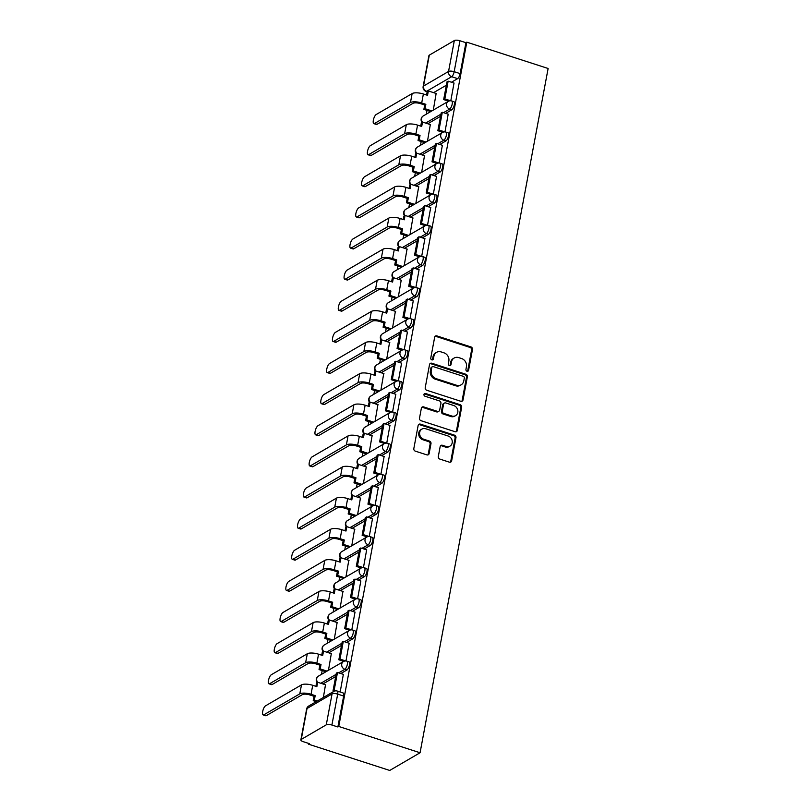 <?xml version="1.0" encoding="UTF-8"?>
<svg xmlns="http://www.w3.org/2000/svg" width="811" height="811" viewBox="0 0 811 811"><rect width="100%" height="100%" fill="white"/><g stroke="black" fill="none" stroke-linecap="round" stroke-linejoin="round"><path stroke-width="1.22" d="M467.004 371.245A1.48 1.298 59.8 0 0 468.586 370.303L472.478 349.49A2.109 1.855 59.8 0 0 470.948 346.926L436.906 335.916A2.109 1.855 59.8 0 0 434.655 337.254L430.763 358.067A1.48 1.298 59.8 0 0 432.831 359.77A1.48 1.298 59.8 0 0 433.409 358.918L433.905 356.232A6.762 5.951 59.8 0 1 436.561 352.349A6.762 5.951 59.8 0 1 441.133 351.923L443.972 352.836A6.762 5.951 59.8 0 1 448.848 361.057L448.351 363.754A1.48 1.298 59.8 0 0 450.419 365.457A1.48 1.298 59.8 0 0 450.997 364.615L451.494 361.919A6.762 5.951 59.8 0 1 454.15 358.036A6.762 5.951 59.8 0 1 458.722 357.61L461.56 358.523A6.762 5.951 59.8 0 1 466.437 366.754L465.94 369.441A1.48 1.298 59.8 0 0 467.004 371.245M467.501 371.306A1.48 1.298 59.8 0 0 467.704 370.82L471.596 350.007A2.109 1.855 59.8 0 0 470.066 347.443L436.024 336.423A2.109 1.855 59.8 0 0 435.081 336.372M432.324 359.922A1.48 1.298 59.8 0 0 432.527 359.435L433.023 356.749L433.905 356.232M449.912 365.619A1.48 1.298 59.8 0 0 450.115 365.122L450.612 362.436L451.494 361.919M438.315 456.502A2.109 1.855 59.8 0 0 439.836 459.077L449.385 462.169A2.109 1.855 59.8 0 0 451.646 460.82L455.964 437.707A2.109 1.855 59.8 0 0 454.444 435.142L420.402 424.133A2.109 1.855 59.8 0 0 418.141 425.471L413.823 448.584A2.109 1.855 59.8 0 0 415.344 451.149L426.88 454.88A2.109 1.855 59.8 0 0 429.141 453.542L430.986 443.647A2.109 1.855 59.8 0 0 429.465 441.083L423.737 439.227A5.657 4.967 59.8 0 1 419.672 434.463A5.657 4.967 59.8 0 1 421.872 429.11A5.657 4.967 59.8 0 1 425.704 428.755L448.118 436.004A5.657 4.967 59.8 0 1 452.183 440.768A5.657 4.967 59.8 0 1 449.983 446.121A5.657 4.967 59.8 0 1 446.151 446.476L442.421 445.269A2.109 1.855 59.8 0 0 440.16 446.618L438.315 456.502M420.068 752.76L338.755 726.463L466.812 42.182L548.124 68.489L420.068 752.76L389.726 770.45L308.413 744.143L308.555 743.393M460.78 401.263A2.109 1.855 59.8 0 0 463.04 399.914L467.369 376.811A2.109 1.855 59.8 0 0 465.838 374.246L431.797 363.227A2.109 1.855 59.8 0 0 429.536 364.575L425.217 387.678A2.109 1.855 59.8 0 0 426.738 390.253L460.78 401.263M461.662 407.264L457.343 430.367A2.109 1.855 59.8 0 1 455.083 431.716L421.041 420.706A2.109 1.855 59.8 0 1 419.52 418.131L421.365 408.247A2.109 1.855 59.8 0 1 423.626 406.899L437.433 411.359A2.109 1.855 59.8 0 0 439.694 410.021L440.92 403.452A2.109 1.855 59.8 0 0 439.39 400.887L425.015 396.234A1.48 1.298 59.8 0 1 425.532 393.497L460.141 404.689A2.109 1.855 59.8 0 1 461.662 407.264L460.78 407.781L456.461 430.884L457.343 430.367M427.022 110.387L426.312 114.158M421.193 141.509L420.493 145.281M415.374 172.631L414.664 176.403M409.545 203.754L408.845 207.525M403.726 234.876L403.016 238.647M397.897 265.998L397.197 269.769M392.078 297.12L391.368 300.891M386.249 328.242L385.539 332.013M380.43 359.364L379.72 363.135M374.601 390.486L373.891 394.258M368.782 421.608L368.072 425.38M362.953 452.731L362.243 456.502M357.124 483.853L356.424 487.624M351.305 514.975L350.595 518.746M345.476 546.097L344.776 549.868M339.657 577.219L338.947 580.99M333.828 608.341L333.128 612.112M328.009 639.463L327.299 643.235M322.18 670.585L321.48 674.357M338.755 726.463L337.873 726.97L331.902 725.044A4.308 1.44 -169.4 0 0 326.275 724.831L301.246 739.419A4.308 1.44 -169.4 0 0 300.861 739.875A4.308 1.44 -169.4 0 0 303.324 741.7L309.305 743.626L308.413 744.143M466.812 42.182L465.93 42.699L460.141 73.619A4.308 1.46 107.9 0 1 457.627 78.637L451.474 82.235M446.364 85.206L433.601 92.647M454.332 40.55L429.303 55.148L423.514 86.067L448.544 71.469L454.332 40.55A4.308 1.44 10.6 0 1 459.959 40.763L454.17 71.692A4.308 1.46 107.9 0 1 451.656 76.71L426.627 91.298A4.308 1.46 107.9 0 1 426.039 91.41L427.174 91.775M465.93 42.699L459.959 40.763M427.346 91.531L426.627 91.298A4.308 3.791 59.8 0 1 423.514 86.067A4.308 1.44 -169.4 0 0 423.139 86.524L428.928 55.594A4.308 1.44 10.6 0 1 429.303 55.148M444.975 131.919L448.199 114.179M427.478 141.215L430.327 124.59M439.156 163.041L442.37 145.301M421.649 172.327L424.498 155.712M433.327 194.164L436.541 176.423M415.83 203.449L418.679 186.834M427.509 225.286L430.722 207.545M410.001 234.572L412.85 217.956M421.679 256.408L424.893 238.667M404.182 265.694L407.031 249.078M415.861 287.53L419.074 269.789M398.353 296.816L401.202 280.2M410.031 318.652L413.245 300.911M392.534 327.938L395.383 311.323M404.213 349.774L407.426 332.034M386.705 359.06L389.554 342.445M398.383 380.896L401.597 363.146M380.886 390.182L383.735 373.567M392.565 412.018L395.778 394.268M375.057 421.304L377.906 404.689M386.735 443.141L389.949 425.39M369.238 452.426L372.087 435.811M380.906 474.253L384.13 456.512M363.409 483.549L366.258 466.933M375.087 505.375L378.301 487.634M357.59 514.671L360.439 498.055M369.258 536.497L372.482 518.756M351.761 545.793L354.61 529.178M363.44 567.619L366.653 549.878M345.942 576.915L348.791 560.3M357.61 598.741L360.834 581M340.113 608.037L342.962 591.422M351.792 629.863L355.005 612.123M334.294 639.159L337.143 622.544M345.962 660.985L349.186 643.245M328.465 670.281L331.314 653.666M340.164 691.996L343.357 674.367M323.376 697.48L325.485 684.788M346.966 669.957L344.847 669.268A4.308 1.46 107.9 0 0 347.199 664.979A4.308 1.46 107.9 0 0 346.915 661.178L349.034 661.867A4.308 1.46 -72.1 0 1 349.318 665.669A4.308 1.46 -72.1 0 1 346.966 669.957L340.813 673.546M335.703 676.516L322.94 683.957M352.795 638.835L350.676 638.145A4.308 1.46 107.9 0 0 353.028 633.857A4.308 1.46 107.9 0 0 352.744 630.056L354.863 630.745A4.308 1.46 -72.1 0 1 355.147 634.547A4.308 1.46 -72.1 0 1 352.795 638.835L346.632 642.424M341.522 645.404L328.769 652.835M358.614 607.713L356.495 607.023A4.308 1.46 107.9 0 0 358.847 602.735A4.308 1.46 107.9 0 0 358.563 598.934L360.692 599.623A4.308 1.46 -72.1 0 1 360.966 603.425A4.308 1.46 -72.1 0 1 358.614 607.713L352.461 611.301M347.351 614.282L334.588 621.713M364.443 576.591L362.324 575.901A4.308 1.46 107.9 0 0 364.676 571.613A4.308 1.46 107.9 0 0 364.392 567.812L366.511 568.501A4.308 1.46 -72.1 0 1 366.795 572.302A4.308 1.46 -72.1 0 1 364.443 576.591L358.28 580.179M353.17 583.16L340.417 590.59M370.262 545.468L368.143 544.779A4.308 1.46 107.9 0 0 370.495 540.491A4.308 1.46 107.9 0 0 370.221 536.689L372.34 537.379A4.308 1.46 -72.1 0 1 372.614 541.18A4.308 1.46 -72.1 0 1 370.262 545.468L364.109 549.057M358.999 552.038L346.236 559.468M376.091 514.346L373.972 513.657A4.308 1.46 107.9 0 0 376.324 509.369A4.308 1.46 107.9 0 0 376.04 505.567L378.159 506.257A4.308 1.46 -72.1 0 1 378.443 510.058A4.308 1.46 -72.1 0 1 376.091 514.346L369.928 517.935M364.818 520.915L352.065 528.346M381.91 483.224L379.791 482.535A4.308 1.46 107.9 0 0 382.143 478.247A4.308 1.46 107.9 0 0 381.869 474.445L383.988 475.134A4.308 1.46 -72.1 0 1 384.262 478.936A4.308 1.46 -72.1 0 1 381.91 483.224L375.757 486.813M370.647 489.793L357.884 497.234M387.739 452.102L385.62 451.413A4.308 1.46 107.9 0 0 387.972 447.125A4.308 1.46 107.9 0 0 387.688 443.333L389.807 444.012A4.308 1.46 -72.1 0 1 390.091 447.814A4.308 1.46 -72.1 0 1 387.739 452.102L381.575 455.691M376.466 458.671L363.713 466.112M393.558 420.98L391.439 420.291A4.308 1.46 107.9 0 0 393.791 416.013A4.308 1.46 107.9 0 0 393.517 412.211L395.636 412.89A4.308 1.46 -72.1 0 1 395.91 416.692A4.308 1.46 -72.1 0 1 393.558 420.98L387.405 424.569M382.295 427.549L369.532 434.99M399.387 389.858L397.268 389.168A4.308 1.46 107.9 0 0 399.62 384.89A4.308 1.46 107.9 0 0 399.336 381.089L401.455 381.768A4.308 1.46 -72.1 0 1 401.739 385.57A4.308 1.46 -72.1 0 1 399.387 389.858L393.223 393.447M388.114 396.427L375.361 403.868M405.206 358.736L403.087 358.046A4.308 1.46 107.9 0 0 405.439 353.768A4.308 1.46 107.9 0 0 405.165 349.967L407.284 350.646A4.308 1.46 -72.1 0 1 407.558 354.448A4.308 1.46 -72.1 0 1 405.206 358.736L399.053 362.324M393.943 365.305L381.18 372.746M411.035 327.614L408.916 326.924A4.308 1.46 107.9 0 0 411.268 322.646A4.308 1.46 107.9 0 0 410.984 318.845L413.103 319.524A4.308 1.46 -72.1 0 1 413.387 323.325A4.308 1.46 -72.1 0 1 411.035 327.614L404.871 331.202M399.762 334.183L387.009 341.624M416.854 296.491L414.735 295.802A4.308 1.46 107.9 0 0 417.087 291.524A4.308 1.46 107.9 0 0 416.813 287.723L418.932 288.402A4.308 1.46 -72.1 0 1 419.206 292.203A4.308 1.46 -72.1 0 1 416.854 296.491L410.701 300.08M405.591 303.061L392.828 310.501M422.683 265.369L420.564 264.69A4.308 1.46 107.9 0 0 422.916 260.402A4.308 1.46 107.9 0 0 422.632 256.6L424.751 257.28A4.308 1.46 -72.1 0 1 425.035 261.081A4.308 1.46 -72.1 0 1 422.683 265.369L416.519 268.958M411.41 271.938L398.657 279.379M428.502 234.247L426.383 233.568A4.308 1.46 107.9 0 0 428.735 229.28A4.308 1.46 107.9 0 0 428.461 225.478L430.58 226.168A4.308 1.46 -72.1 0 1 430.864 229.959A4.308 1.46 -72.1 0 1 428.502 234.247L422.349 237.836M417.239 240.816L404.476 248.257M434.331 203.125L432.212 202.446A4.308 1.46 107.9 0 0 434.564 198.158A4.308 1.46 107.9 0 0 434.28 194.356L436.399 195.046A4.308 1.46 -72.1 0 1 436.683 198.837A4.308 1.46 -72.1 0 1 434.331 203.125L428.167 206.714M423.058 209.694L410.305 217.135M440.16 172.003L438.031 171.324A4.308 1.46 107.9 0 0 440.383 167.036A4.308 1.46 107.9 0 0 440.109 163.234L442.228 163.923A4.308 1.46 -72.1 0 1 442.512 167.725A4.308 1.46 -72.1 0 1 440.16 172.003L433.997 175.592M428.887 178.572L416.124 186.013M445.979 140.881L443.86 140.202A4.308 1.46 107.9 0 0 446.212 135.913A4.308 1.46 107.9 0 0 445.928 132.112L448.047 132.801A4.308 1.46 -72.1 0 1 448.331 136.603A4.308 1.46 -72.1 0 1 445.979 140.881L439.826 144.47M434.716 147.45L421.953 154.891M451.808 109.759L449.679 109.079A4.308 1.46 107.9 0 0 452.041 104.791A4.308 1.46 107.9 0 0 451.757 100.99L453.876 101.679A4.308 1.46 -72.1 0 1 454.16 105.481A4.308 1.46 -72.1 0 1 451.808 109.759L445.644 113.358M440.535 116.328L427.772 123.769M450.804 100.797L454.018 83.057M433.297 110.093L436.146 93.468M337.873 726.97L343.661 696.051A4.308 1.46 -72.1 0 0 343.215 692.989L337.244 691.053A4.308 1.46 107.9 0 1 337.69 694.125L331.902 725.044M454.15 358.036L453.258 358.553A6.762 5.951 59.8 0 0 450.612 362.436M436.561 352.349L435.669 352.856A6.762 5.951 59.8 0 0 433.023 356.749M461.733 401.323A2.109 1.855 59.8 0 0 462.158 400.431L466.477 377.328A2.109 1.855 59.8 0 0 464.956 374.753L430.915 363.744A2.109 1.855 59.8 0 0 429.962 363.693M464.318 378.108A1.48 1.298 59.8 0 0 463.243 376.314L433.368 366.643A1.48 1.298 59.8 0 0 431.787 367.586L431.249 370.424A6.762 5.951 59.8 0 0 436.136 378.646L456.563 385.255A6.762 5.951 59.8 0 0 461.135 384.83A6.762 5.951 59.8 0 0 463.78 380.947L464.318 378.108M432.364 366.734L431.482 367.251A1.48 1.298 59.8 0 0 430.905 368.103L431.787 367.586M461.135 384.83L460.253 385.347A6.762 5.951 59.8 0 1 455.67 385.772L435.243 379.163A6.762 5.951 59.8 0 1 430.367 370.941L430.905 368.103M456.035 431.766A2.109 1.855 59.8 0 0 456.461 430.884M438.863 411.228L437.981 411.745A2.109 1.855 59.8 0 1 436.551 411.876L422.744 407.416A2.109 1.855 59.8 0 0 421.791 407.355M460.78 407.781A2.109 1.855 59.8 0 0 459.259 405.206L424.65 394.014A1.48 1.298 59.8 0 0 424.143 393.953M451.757 416.002A5.657 4.967 59.8 0 0 455.589 415.648A5.657 4.967 59.8 0 0 457.789 410.295A5.657 4.967 59.8 0 0 453.714 405.52L445.827 402.966A2.109 1.855 59.8 0 0 443.566 404.314L442.34 410.873A2.109 1.855 59.8 0 0 443.86 413.448L451.757 416.002L450.875 416.509A5.657 4.967 59.8 0 0 454.697 416.155L455.589 415.648M444.387 403.097L443.505 403.614A2.109 1.855 59.8 0 0 442.684 404.831L443.566 404.314M450.875 416.509L442.978 413.955A2.109 1.855 59.8 0 1 441.448 411.39L442.684 404.831M449.983 446.121L449.101 446.638A5.657 4.967 59.8 0 1 445.269 446.993L441.539 445.786A2.109 1.855 59.8 0 0 440.586 445.736M421.872 429.11L420.99 429.627A5.657 4.967 59.8 0 0 418.78 434.97A5.657 4.967 59.8 0 0 422.855 439.744L423.737 439.227M427.823 454.941A2.109 1.855 59.8 0 0 428.249 454.059L430.104 444.164A2.109 1.855 59.8 0 0 428.583 441.6L422.855 439.744M450.338 462.219A2.109 1.855 59.8 0 0 450.764 461.337L455.083 438.224A2.109 1.855 59.8 0 0 453.562 435.659L419.52 424.65A2.109 1.855 59.8 0 0 418.567 424.589M377.003 124.316A4.846 1.642 107.9 0 1 376.355 124.438L373.851 123.627A4.846 1.642 -72.1 0 0 374.5 123.505L410.457 102.541A8.607 2.869 10.6 0 1 421.7 102.977L425.846 104.315L424.7 104.984L420.554 103.646A5.809 1.936 -169.4 0 0 412.961 103.352L377.003 124.316L374.5 123.505M426.566 95.029L427.194 91.623L428.35 90.954L427.529 95.333L423.383 93.995A8.607 2.869 10.6 0 0 412.14 93.569L376.182 114.533A4.846 1.642 -72.1 0 0 373.536 119.349A4.846 1.642 -72.1 0 0 373.851 123.627M430.722 111.594L423.879 109.373L425.025 108.704L425.846 104.315M423.879 109.373L424.7 104.984M448.615 101.182L443.668 99.581L444.823 98.912L448.148 81.151L454.119 83.087M444.823 98.912L450.612 100.787M443.668 99.581L446.993 81.83L448.148 81.151M428.35 90.954L436.399 93.549M425.025 108.704L431.878 110.925M371.185 155.438A4.846 1.642 107.9 0 1 370.536 155.56L368.022 154.749A4.846 1.642 -72.1 0 0 368.681 154.627L404.638 133.663A8.607 2.869 10.6 0 1 415.881 134.099L420.027 135.437L418.871 136.106L414.725 134.768A5.809 1.936 -169.4 0 0 407.142 134.474L371.185 155.438L368.681 154.627M420.737 126.151L421.375 122.745L422.521 122.066L421.7 126.455L417.564 125.117A8.607 2.869 10.6 0 0 406.311 124.691L370.353 145.656A4.846 1.642 -72.1 0 0 367.707 150.471A4.846 1.642 -72.1 0 0 368.022 154.749M424.903 142.716L418.05 140.496L419.206 139.827L420.027 135.437M418.05 140.496L418.871 136.106M442.796 132.305L437.849 130.703L438.994 130.034L442.319 112.273L448.29 114.209M438.994 130.034L444.793 131.909M437.849 130.703L441.174 112.952L442.319 112.273M422.521 122.066L430.57 124.671M419.206 139.827L426.049 142.047M365.355 186.56A4.846 1.642 107.9 0 1 364.707 186.682L362.203 185.871A4.846 1.642 -72.1 0 0 362.852 185.749L398.809 164.785A8.607 2.869 10.6 0 1 410.052 165.221L414.198 166.559L413.052 167.228L408.906 165.89A5.809 1.936 -169.4 0 0 401.313 165.596L365.355 186.56L362.852 185.749M414.908 157.273L415.546 153.867L416.702 153.188L415.881 157.577L411.735 156.239A8.607 2.869 10.6 0 0 400.492 155.813L364.534 176.768A4.846 1.642 -72.1 0 0 361.888 181.593A4.846 1.642 -72.1 0 0 362.203 185.871M419.074 173.838L412.231 171.618L413.377 170.949L414.198 166.559M412.231 171.618L413.052 167.228M436.967 163.427L432.02 161.825L433.175 161.156L436.49 143.395L442.471 145.331M433.175 161.156L438.964 163.031M432.02 161.825L435.345 144.064L436.49 143.395M416.702 153.188L424.751 155.793M413.377 170.949L420.23 173.159M359.537 217.683A4.846 1.642 107.9 0 1 358.878 217.804L356.374 216.993A4.846 1.642 -72.1 0 0 357.033 216.872L392.99 195.907A8.607 2.869 10.6 0 1 404.233 196.343L408.379 197.681L407.223 198.35L403.077 197.012A5.809 1.936 -169.4 0 0 395.494 196.718L359.537 217.683L357.033 216.872M409.089 188.385L409.727 184.979L410.873 184.31L410.052 188.699L405.916 187.361A8.607 2.869 10.6 0 0 394.663 186.935L358.705 207.89A4.846 1.642 -72.1 0 0 356.059 212.715A4.846 1.642 -72.1 0 0 356.374 216.993M413.255 204.96L406.402 202.74L407.548 202.071L408.379 197.681M406.402 202.74L407.223 198.35M431.148 194.549L426.201 192.947L427.346 192.278L430.671 174.517L436.642 176.453M427.346 192.278L433.145 194.153M426.201 192.947L429.516 175.186L430.671 174.517M410.873 184.31L418.922 186.915M407.548 202.071L414.401 204.281M353.708 248.805A4.846 1.642 107.9 0 1 353.059 248.926L350.555 248.115A4.846 1.642 -72.1 0 0 351.204 247.994L387.161 227.029A8.607 2.869 10.6 0 1 398.404 227.465L402.55 228.803L401.404 229.472L397.258 228.134A5.809 1.936 -169.4 0 0 389.665 227.84L353.708 248.805L351.204 247.994M403.26 219.507L403.898 216.101L405.054 215.432L404.233 219.822L400.087 218.483A8.607 2.869 10.6 0 0 388.844 218.058L352.886 239.012A4.846 1.642 -72.1 0 0 350.24 243.837A4.846 1.642 -72.1 0 0 350.555 248.115M407.426 236.072L400.583 233.862L401.729 233.193L402.55 228.803M400.583 233.862L401.404 229.472M425.319 225.671L420.372 224.069L421.527 223.4L424.842 205.639L430.823 207.575M421.527 223.4L427.316 225.276M420.372 224.069L423.697 206.308L424.842 205.639M405.054 215.432L413.103 218.037M401.729 233.193L408.582 235.403M347.889 279.927A4.846 1.642 107.9 0 1 347.23 280.048L344.726 279.237A4.846 1.642 -72.1 0 0 345.385 279.116L381.342 258.151A8.607 2.869 10.6 0 1 392.585 258.587L396.721 259.925L395.575 260.595L391.429 259.256A5.809 1.936 -169.4 0 0 383.846 258.962L347.889 279.927L345.385 279.116M397.441 250.629L398.079 247.223L399.225 246.554L398.404 250.944L394.268 249.606A8.607 2.869 10.6 0 0 383.015 249.18L347.057 270.134A4.846 1.642 -72.1 0 0 344.411 274.959A4.846 1.642 -72.1 0 0 344.726 279.237M401.607 267.194L394.754 264.984L395.9 264.315L396.721 259.925M394.754 264.984L395.575 260.595M419.5 256.793L414.553 255.191L415.698 254.522L419.023 236.761L424.994 238.698M415.698 254.522L421.497 256.398M414.553 255.191L417.868 237.43L419.023 236.761M399.225 246.554L407.274 249.159M395.9 264.315L402.753 266.525M342.06 311.049A4.846 1.642 107.9 0 1 341.411 311.171L338.907 310.36A4.846 1.642 -72.1 0 0 339.556 310.238L375.513 289.274A8.607 2.869 10.6 0 1 386.756 289.709L390.902 291.048L389.756 291.717L385.61 290.379A5.809 1.936 -169.4 0 0 378.017 290.085L342.06 311.049L339.556 310.238M391.612 281.752L392.25 278.345L393.406 277.676L392.585 282.066L388.439 280.728A8.607 2.869 10.6 0 0 377.196 280.292L341.238 301.256A4.846 1.642 -72.1 0 0 338.592 306.082A4.846 1.642 -72.1 0 0 338.907 310.36M395.778 298.316L388.925 296.106L390.081 295.437L390.902 291.048M388.925 296.106L389.756 291.717M413.671 287.915L408.724 286.313L409.879 285.644L413.194 267.883L419.175 269.82M409.879 285.644L415.668 287.52M408.724 286.313L412.049 268.553L413.194 267.883M393.406 277.676L401.455 280.282M390.081 295.437L396.934 297.647M336.241 342.171A4.846 1.642 107.9 0 1 335.582 342.293L333.078 341.482A4.846 1.642 -72.1 0 0 333.737 341.36L369.684 320.396A8.607 2.869 10.6 0 1 380.937 320.821L385.073 322.17L383.927 322.839L379.781 321.501A5.809 1.936 -169.4 0 0 372.198 321.207L336.241 342.171L333.737 341.36M385.793 312.874L386.431 309.467L387.577 308.798L386.756 313.188L382.62 311.85A8.607 2.869 10.6 0 0 371.367 311.414L335.409 332.378A4.846 1.642 -72.1 0 0 332.763 337.204A4.846 1.642 -72.1 0 0 333.078 341.482M389.959 329.438L383.106 327.228L384.252 326.559L385.073 322.17M383.106 327.228L383.927 322.839M407.852 319.037L402.905 317.436L404.05 316.766L407.375 299.006L413.346 300.942M404.05 316.766L409.849 318.642M402.905 317.436L406.22 299.675L407.375 299.006M387.577 308.798L395.626 311.404M384.252 326.559L391.105 328.769M330.412 373.293A4.846 1.642 107.9 0 1 329.763 373.415L327.259 372.604A4.846 1.642 -72.1 0 0 327.908 372.482L363.865 351.518A8.607 2.869 10.6 0 1 375.108 351.944L379.254 353.292L378.098 353.961L373.962 352.623A5.809 1.936 -169.4 0 0 366.369 352.329L330.412 373.293L327.908 372.482M379.964 343.996L380.602 340.59L381.758 339.921L380.937 344.31L376.791 342.972A8.607 2.869 10.6 0 0 365.548 342.536L329.59 363.5A4.846 1.642 -72.1 0 0 326.945 368.326A4.846 1.642 -72.1 0 0 327.259 372.604M384.13 360.56L377.277 358.35L378.433 357.681L379.254 353.292M377.277 358.35L378.098 353.961M402.023 350.159L397.076 348.558L398.231 347.889L401.546 330.128L407.517 332.064M398.231 347.889L404.02 349.754M397.076 348.558L400.401 330.797L401.546 330.128M381.758 339.921L389.807 342.526M378.433 357.681L385.286 359.891M324.593 404.415A4.846 1.642 107.9 0 1 323.934 404.527L321.43 403.726A4.846 1.642 -72.1 0 0 322.079 403.604L358.036 382.64A8.607 2.869 10.6 0 1 369.289 383.066L373.425 384.414L372.279 385.083L368.133 383.745A5.809 1.936 -169.4 0 0 360.55 383.451L324.593 404.415L322.079 403.604M374.145 375.118L374.783 371.712L375.929 371.043L375.108 375.432L370.962 374.094A8.607 2.869 10.6 0 0 359.719 373.658L323.761 394.622A4.846 1.642 -72.1 0 0 321.115 399.448A4.846 1.642 -72.1 0 0 321.43 403.726M378.311 391.683L371.458 389.473L372.604 388.804L373.425 384.414M371.458 389.473L372.279 385.083M396.204 381.271L391.257 379.68L392.402 379.001L395.727 361.25L401.698 363.186M392.402 379.001L398.201 380.876M391.257 379.68L394.572 361.919L395.727 361.25M375.929 371.043L383.978 373.648M372.604 388.804L379.457 391.014M318.764 435.537A4.846 1.642 107.9 0 1 318.115 435.649L315.611 434.838A4.846 1.642 -72.1 0 0 316.26 434.726L352.217 413.762A8.607 2.869 10.6 0 1 363.46 414.188L367.606 415.536L366.45 416.205L362.314 414.857A5.809 1.936 -169.4 0 0 354.721 414.573L318.764 435.537L316.26 434.726M368.316 406.24L368.954 402.834L370.11 402.165L369.289 406.554L365.143 405.216A8.607 2.869 10.6 0 0 353.9 404.78L317.942 425.745A4.846 1.642 -72.1 0 0 315.297 430.57A4.846 1.642 -72.1 0 0 315.611 434.838M372.482 422.805L365.629 420.595L366.785 419.916L367.606 415.536M365.629 420.595L366.45 416.205M390.375 412.393L385.428 410.802L386.573 410.123L389.898 392.372L395.869 394.308M386.573 410.123L392.372 411.998M385.428 410.802L388.753 393.041L389.898 392.372M370.11 402.165L378.159 404.77M366.785 419.916L373.638 422.136M312.934 466.66A4.846 1.642 107.9 0 1 312.286 466.771L309.782 465.96A4.846 1.642 -72.1 0 0 310.431 465.849L346.388 444.884A8.607 2.869 10.6 0 1 357.641 445.31L361.777 446.648L360.631 447.327L356.485 445.979A5.809 1.936 -169.4 0 0 348.892 445.695L312.934 466.66L310.431 465.849M362.497 437.362L363.135 433.956L364.281 433.287L363.46 437.676L359.314 436.338A8.607 2.869 10.6 0 0 348.071 435.902L312.113 456.867A4.846 1.642 -72.1 0 0 309.467 461.692A4.846 1.642 -72.1 0 0 309.782 465.96M366.663 453.927L359.81 451.717L360.956 451.038L361.777 446.648M359.81 451.717L360.631 447.327M384.556 443.516L379.609 441.914L380.754 441.245L384.079 423.494L390.05 425.43M380.754 441.245L386.553 443.12M379.609 441.914L382.924 424.163L384.079 423.494M364.281 433.287L372.33 435.892M360.956 451.038L367.809 453.258M307.116 497.782A4.846 1.642 107.9 0 1 306.467 497.893L303.963 497.082A4.846 1.642 -72.1 0 0 304.612 496.971L340.569 476.006A8.607 2.869 10.6 0 1 351.812 476.432L355.958 477.77L354.802 478.449L350.666 477.101A5.809 1.936 -169.4 0 0 343.073 476.817L307.116 497.782L304.612 496.971M356.668 468.484L357.306 465.078L358.462 464.409L357.641 468.799L353.495 467.46A8.607 2.869 10.6 0 0 342.252 467.024L306.294 487.989A4.846 1.642 -72.1 0 0 303.649 492.814A4.846 1.642 -72.1 0 0 303.963 497.082M360.834 485.049L353.981 482.839L355.137 482.16L355.958 477.77M353.981 482.839L354.802 478.449M378.727 474.638L373.78 473.036L374.925 472.367L378.25 454.616L384.221 456.542M374.925 472.367L380.724 474.242M373.78 473.036L377.105 455.285L378.25 454.616M358.462 464.409L366.501 467.014M355.137 482.16L361.99 484.38M301.286 528.894A4.846 1.642 107.9 0 1 300.638 529.015L298.134 528.204A4.846 1.642 -72.1 0 0 298.783 528.093L334.74 507.128A8.607 2.869 10.6 0 1 345.993 507.554L350.129 508.892L348.983 509.572L344.837 508.223A5.809 1.936 -169.4 0 0 337.244 507.939L301.286 528.894L298.783 528.093M350.849 499.606L351.487 496.2L352.633 495.531L351.812 499.921L347.666 498.583A8.607 2.869 10.6 0 0 336.423 498.147L300.465 519.111A4.846 1.642 -72.1 0 0 297.819 523.936A4.846 1.642 -72.1 0 0 298.134 528.204M355.015 516.171L348.162 513.951L349.308 513.282L350.129 508.892M348.162 513.951L348.983 509.572M372.908 505.76L367.951 504.158L369.106 503.489L372.431 485.738L378.402 487.664M369.106 503.489L374.905 505.365M367.951 504.158L371.276 486.407L372.431 485.738M352.633 495.531L360.682 498.136M349.308 513.282L356.161 515.502M295.468 560.016A4.846 1.642 107.9 0 1 294.819 560.137L292.315 559.326A4.846 1.642 -72.1 0 0 292.964 559.205L328.921 538.251A8.607 2.869 10.6 0 1 340.164 538.676L344.31 540.014L343.154 540.684L339.018 539.345A5.809 1.936 -169.4 0 0 331.425 539.062L295.468 560.016L292.964 559.205M345.02 530.729L345.658 527.322L346.804 526.653L345.983 531.043L341.847 529.705A8.607 2.869 10.6 0 0 330.604 529.269L294.646 550.233A4.846 1.642 -72.1 0 0 291.99 555.059A4.846 1.642 -72.1 0 0 292.315 559.326M349.186 547.293L342.333 545.073L343.489 544.404L344.31 540.014M342.333 545.073L343.154 540.684M367.079 536.882L362.132 535.28L363.277 534.611L366.602 516.86L372.573 518.787M363.277 534.611L369.076 536.487M362.132 535.28L365.457 517.53L366.602 516.86M346.804 526.653L354.853 529.259M343.489 544.404L350.342 546.624M289.639 591.138A4.846 1.642 107.9 0 1 288.99 591.26L286.486 590.449A4.846 1.642 -72.1 0 0 287.135 590.327L323.092 569.373A8.607 2.869 10.6 0 1 334.345 569.798L338.481 571.137L337.335 571.806L333.189 570.468A5.809 1.936 -169.4 0 0 325.596 570.184L289.639 591.138L287.135 590.327M339.201 561.851L339.839 558.444L340.985 557.775L340.164 562.165L336.018 560.827A8.607 2.869 10.6 0 0 324.775 560.391L288.817 581.355A4.846 1.642 -72.1 0 0 286.171 586.171A4.846 1.642 -72.1 0 0 286.486 590.449M343.367 578.415L336.514 576.195L337.66 575.526L338.481 571.137M336.514 576.195L337.335 571.806M361.25 568.004L356.303 566.402L357.458 565.733L360.783 547.983L366.754 549.909M357.458 565.733L363.257 567.609M356.303 566.402L359.628 548.652L360.783 547.983M340.985 557.775L349.034 560.381M337.66 575.526L344.513 577.746M283.82 622.26A4.846 1.642 107.9 0 1 283.171 622.382L280.667 621.571A4.846 1.642 -72.1 0 0 281.316 621.449L317.273 600.495A8.607 2.869 10.6 0 1 328.516 600.921L332.662 602.259L331.506 602.928L327.37 601.59A5.809 1.936 -169.4 0 0 319.777 601.306L283.82 622.26L281.316 621.449M333.372 592.973L334.01 589.567L335.156 588.898L334.335 593.287L330.199 591.939A8.607 2.869 10.6 0 0 318.946 591.513L282.988 612.477A4.846 1.642 -72.1 0 0 280.342 617.293A4.846 1.642 -72.1 0 0 280.667 621.571M337.538 609.537L330.685 607.317L331.841 606.648L332.662 602.259M330.685 607.317L331.506 602.928M355.431 599.126L350.484 597.525L351.629 596.855L354.954 579.105L360.925 581.031M351.629 596.855L357.428 598.731M350.484 597.525L353.809 579.774L354.954 579.105M335.156 588.898L343.205 591.503M331.841 606.648L338.684 608.868M277.991 653.382A4.846 1.642 107.9 0 1 277.342 653.504L274.838 652.693A4.846 1.642 -72.1 0 0 275.487 652.571L311.444 631.617A8.607 2.869 10.6 0 1 322.697 632.043L326.833 633.381L325.687 634.05L321.541 632.712A5.809 1.936 -169.4 0 0 313.948 632.418L277.991 653.382L275.487 652.571M327.553 624.095L328.181 620.689L329.337 620.02L328.516 624.409L324.37 623.061A8.607 2.869 10.6 0 0 313.127 622.635L277.169 643.599A4.846 1.642 -72.1 0 0 274.524 648.415A4.846 1.642 -72.1 0 0 274.838 652.693M331.709 640.66L324.866 638.439L326.012 637.77L326.833 633.381M324.866 638.439L325.687 634.05M349.602 630.248L344.655 628.647L345.81 627.978L349.135 610.227L355.106 612.153M345.81 627.978L351.609 629.853M344.655 628.647L347.98 610.896L349.135 610.227M329.337 620.02L337.386 622.625M326.012 637.77L332.865 639.991M272.172 684.504A4.846 1.642 107.9 0 1 271.523 684.626L269.019 683.815A4.846 1.642 -72.1 0 0 269.668 683.693L305.625 662.729A8.607 2.869 10.6 0 1 316.868 663.165L321.014 664.503L319.858 665.172L315.722 663.834A5.809 1.936 -169.4 0 0 308.129 663.54L272.172 684.504L269.668 683.693M321.724 655.217L322.362 651.811L323.508 651.142L322.687 655.531L318.551 654.183A8.607 2.869 10.6 0 0 307.298 653.757L271.34 674.722A4.846 1.642 -72.1 0 0 268.694 679.537A4.846 1.642 -72.1 0 0 269.019 683.815M325.89 671.782L319.037 669.562L320.193 668.893L321.014 664.503M319.037 669.562L319.858 665.172M343.783 661.37L338.836 659.769L339.981 659.1L343.306 641.349L349.277 643.275M339.981 659.1L345.78 660.975M338.836 659.769L342.161 642.018L343.306 641.349M323.508 651.142L331.557 653.737M320.193 668.893L327.036 671.113M266.343 715.626A4.846 1.642 107.9 0 1 265.694 715.748L263.19 714.937A4.846 1.642 -72.1 0 0 263.839 714.815L299.796 693.851A8.607 2.869 10.6 0 1 311.039 694.287L315.185 695.625L314.039 696.294L309.893 694.956A5.809 1.936 -169.4 0 0 302.3 694.662L266.343 715.626L263.839 714.815M315.905 686.339L316.533 682.933L317.689 682.264L316.868 686.653L312.722 685.305A8.607 2.869 10.6 0 0 301.479 684.879L265.521 705.844A4.846 1.642 -72.1 0 0 262.876 710.659A4.846 1.642 -72.1 0 0 263.19 714.937M316.209 701.657L313.218 700.684L314.364 700.015L315.185 695.625M313.218 700.684L314.039 696.294M334.102 691.246L333.007 690.891L334.162 690.222L337.488 672.471L343.459 674.397M334.162 690.222L336.099 690.85M333.007 690.891L336.332 673.14L337.488 672.471M317.689 682.264L325.738 684.859M314.364 700.015L317.365 700.988M467.704 370.82L468.586 370.303M432.527 359.435L433.409 358.918M450.115 365.122L450.997 364.615M326.275 724.831L332.064 693.902L307.034 708.5L301.246 739.419M457.627 78.637L451.656 76.71A4.308 3.791 59.8 0 1 448.544 71.469A4.308 1.44 10.6 0 1 454.17 71.692L460.141 73.619M346.915 661.178A4.308 4.308 0 0 0 343.428 661.553A4.308 3.791 -120.2 0 0 341.745 664.027A4.308 3.791 -120.2 0 0 344.847 669.268L338.694 672.856M336.099 674.367L320.821 683.278M352.744 630.056A4.308 4.308 0 0 0 349.247 630.431A4.308 3.791 -120.2 0 0 347.564 632.904A4.308 3.791 -120.2 0 0 350.676 638.145L344.513 641.734M341.928 643.245L326.64 652.156M358.563 598.934A4.308 4.308 0 0 0 355.076 599.309A4.308 3.791 -120.2 0 0 353.393 601.782A4.308 3.791 -120.2 0 0 356.495 607.023L350.342 610.612M347.747 612.123L332.469 621.033M364.392 567.812A4.308 4.308 0 0 0 360.895 568.197A4.308 3.791 -120.2 0 0 359.212 570.66A4.308 3.791 -120.2 0 0 362.324 575.901L356.161 579.49M353.576 581L338.299 589.911M370.221 536.689A4.308 4.308 0 0 0 366.724 537.075A4.308 3.791 -120.2 0 0 365.041 539.548A4.308 3.791 -120.2 0 0 368.143 544.779L361.99 548.368M359.405 549.878L344.117 558.789M376.04 505.567A4.308 4.308 0 0 0 372.543 505.952A4.308 3.791 -120.2 0 0 370.86 508.426A4.308 3.791 -120.2 0 0 373.972 513.657L367.809 517.246M365.224 518.756L349.946 527.667M381.869 474.445A4.308 4.308 0 0 0 378.372 474.83A4.308 3.791 -120.2 0 0 376.689 477.304A4.308 3.791 -120.2 0 0 379.791 482.535L373.638 486.124M371.053 487.634L355.765 496.545M387.688 443.333A4.308 4.308 0 0 0 384.191 443.708A4.308 3.791 -120.2 0 0 382.508 446.182A4.308 3.791 -120.2 0 0 385.62 451.413L379.457 455.001M376.872 456.512L361.594 465.423M393.517 412.211A4.308 4.308 0 0 0 390.02 412.586A4.308 3.791 -120.2 0 0 388.337 415.06A4.308 3.791 -120.2 0 0 391.439 420.291L385.286 423.879M382.701 425.39L367.413 434.301M399.336 381.089A4.308 4.308 0 0 0 395.849 381.464A4.308 3.791 -120.2 0 0 394.156 383.938A4.308 3.791 -120.2 0 0 397.268 389.168L391.105 392.757M388.52 394.268L373.242 403.179M405.165 349.967A4.308 4.308 0 0 0 401.668 350.342A4.308 3.791 -120.2 0 0 399.985 352.815A4.308 3.791 -120.2 0 0 403.087 358.046L396.934 361.645M394.349 363.146L379.061 372.056M410.984 318.845A4.308 4.308 0 0 0 407.497 319.22A4.308 3.791 -120.2 0 0 405.804 321.693A4.308 3.791 -120.2 0 0 408.916 326.924L402.753 330.523M400.168 332.023L384.89 340.934M416.813 287.723A4.308 4.308 0 0 0 413.316 288.098A4.308 3.791 -120.2 0 0 411.633 290.571A4.308 3.791 -120.2 0 0 414.735 295.802L408.582 299.401M405.997 300.901L390.709 309.812M422.632 256.6A4.308 4.308 0 0 0 419.145 256.975A4.308 3.791 -120.2 0 0 417.452 259.449A4.308 3.791 -120.2 0 0 420.564 264.69L414.401 268.279M411.816 269.779L396.538 278.69M428.461 225.478A4.308 4.308 0 0 0 424.964 225.853A4.308 3.791 -120.2 0 0 423.281 228.327A4.308 3.791 -120.2 0 0 426.383 233.568L420.23 237.157M417.645 238.657L402.357 247.568M434.28 194.356A4.308 4.308 0 0 0 430.793 194.731A4.308 3.791 -120.2 0 0 429.1 197.205A4.308 3.791 -120.2 0 0 432.212 202.446L426.049 206.035M423.464 207.535L408.186 216.446M440.109 163.234A4.308 4.308 0 0 0 436.612 163.609A4.308 3.791 -120.2 0 0 434.929 166.083A4.308 3.791 -120.2 0 0 438.031 171.324L431.878 174.912M429.293 176.423L414.005 185.324M445.928 132.112A4.308 4.308 0 0 0 442.441 132.487A4.308 3.791 -120.2 0 0 440.748 134.961A4.308 3.791 -120.2 0 0 443.86 140.202L437.697 143.79M435.112 145.301L419.834 154.202M451.757 100.99A4.308 4.308 0 0 0 448.26 101.365A4.308 3.791 -120.2 0 0 446.577 103.838A4.308 3.791 -120.2 0 0 449.679 109.079L443.526 112.668M440.941 114.179L425.653 123.079M422.47 122.106A4.308 3.791 -120.2 0 1 421.548 118.436A4.308 3.791 59.8 0 1 423.23 115.963A4.308 4.308 0 0 0 422.024 122.36M416.641 153.218A4.308 3.791 -120.2 0 1 415.719 149.559A4.308 3.791 59.8 0 1 417.401 147.085A4.308 4.308 0 0 0 416.205 153.482M410.822 184.34A4.308 3.791 -120.2 0 1 409.9 180.681A4.308 3.791 59.8 0 1 411.582 178.207A4.308 4.308 0 0 0 410.376 184.604M404.993 215.462A4.308 3.791 -120.2 0 1 404.071 211.803A4.308 3.791 59.8 0 1 405.753 209.329A4.308 4.308 0 0 0 404.557 215.726M399.174 246.585A4.308 3.791 -120.2 0 1 398.252 242.925A4.308 3.791 59.8 0 1 399.935 240.451A4.308 4.308 0 0 0 398.728 246.848M393.345 277.707A4.308 3.791 -120.2 0 1 392.423 274.047A4.308 3.791 59.8 0 1 394.105 271.573A4.308 4.308 0 0 0 392.909 277.97M387.526 308.829A4.308 3.791 -120.2 0 1 386.604 305.159A4.308 3.791 59.8 0 1 388.287 302.696A4.308 4.308 0 0 0 387.08 309.092M381.697 339.951A4.308 3.791 -120.2 0 1 380.775 336.281A4.308 3.791 59.8 0 1 382.457 333.808A4.308 4.308 0 0 0 381.261 340.214M375.878 371.073A4.308 3.791 -120.2 0 1 374.946 367.403A4.308 3.791 59.8 0 1 376.639 364.93A4.308 4.308 0 0 0 375.432 371.337M370.049 402.195A4.308 3.791 -120.2 0 1 369.127 398.525A4.308 3.791 59.8 0 1 370.809 396.052A4.308 4.308 0 0 0 369.613 402.459M364.23 433.317A4.308 3.791 -120.2 0 1 363.298 429.648A4.308 3.791 59.8 0 1 364.991 427.174A4.308 4.308 0 0 0 363.784 433.581M358.401 464.439A4.308 3.791 -120.2 0 1 357.479 460.77A4.308 3.791 59.8 0 1 359.161 458.296A4.308 4.308 0 0 0 357.965 464.693M352.582 495.562A4.308 3.791 -120.2 0 1 351.65 491.892A4.308 3.791 59.8 0 1 353.343 489.418A4.308 4.308 0 0 0 352.136 495.815M346.753 526.684A4.308 3.791 -120.2 0 1 345.831 523.014A4.308 3.791 59.8 0 1 347.513 520.54A4.308 4.308 0 0 0 346.307 526.937M340.934 557.806A4.308 3.791 -120.2 0 1 340.002 554.136A4.308 3.791 59.8 0 1 341.695 551.662A4.308 4.308 0 0 0 340.488 558.059M335.105 588.928A4.308 3.791 -120.2 0 1 334.183 585.258A4.308 3.791 59.8 0 1 335.866 582.785A4.308 4.308 0 0 0 334.659 589.181M329.286 620.05A4.308 3.791 -120.2 0 1 328.354 616.38A4.308 3.791 59.8 0 1 330.036 613.907A4.308 4.308 0 0 0 328.84 620.303M323.457 651.172A4.308 3.791 -120.2 0 1 322.535 647.502A4.308 3.791 59.8 0 1 324.218 645.029A4.308 4.308 0 0 0 323.011 651.426M317.638 682.294A4.308 3.791 -120.2 0 1 316.706 678.625A4.308 3.791 59.8 0 1 318.388 676.151A4.308 4.308 0 0 0 317.192 682.548M343.661 696.051L337.69 694.125A4.308 1.44 10.6 0 0 332.064 693.902A4.308 3.791 -120.2 0 1 333.747 691.428L308.717 706.026A4.308 4.308 0 0 0 306.649 708.956L300.861 739.875M306.649 708.956A4.308 1.44 -169.4 0 1 307.034 708.5A4.308 3.791 -120.2 0 1 308.717 706.026M436.024 336.423L436.906 335.916M470.066 347.443L470.948 346.926M471.596 350.007L472.478 349.49M430.915 363.744L431.797 363.227M464.956 374.753L465.838 374.246M466.477 377.328L467.369 376.811M462.158 400.431L463.04 399.914M430.367 370.941L431.249 370.424M435.243 379.163L436.136 378.646M455.67 385.772L456.563 385.255M422.744 407.416L423.626 406.899M436.551 411.876L437.433 411.359M424.65 394.014L425.532 393.497M459.259 405.206L460.141 404.689M441.448 411.39L442.34 410.873M442.978 413.955L443.86 413.448M441.539 445.786L442.421 445.269M445.269 446.993L446.151 446.476M428.583 441.6L429.465 441.083M430.104 444.164L430.986 443.647M428.249 454.059L429.141 453.542M419.52 424.65L420.402 424.133M453.562 435.659L454.444 435.142M455.083 438.224L455.964 437.707M450.764 461.337L451.646 460.82M423.383 93.995L421.7 102.977M412.14 93.569L410.457 102.541M417.564 125.117L415.881 134.099M406.311 124.691L404.638 133.663M411.735 156.239L410.052 165.221M400.492 155.813L398.809 164.785M405.916 187.361L404.233 196.343M394.663 186.935L392.99 195.907M400.087 218.483L398.404 227.465M388.844 218.058L387.161 227.029M394.268 249.606L392.585 258.587M383.015 249.18L381.342 258.151M388.439 280.728L386.756 289.709M377.196 280.292L375.513 289.274M382.62 311.85L380.937 320.821M371.367 311.414L369.684 320.396M376.791 342.972L375.108 351.944M365.548 342.536L363.865 351.518M370.962 374.094L369.289 383.066M359.719 373.658L358.036 382.64M365.143 405.216L363.46 414.188M353.9 404.78L352.217 413.762M359.314 436.338L357.641 445.31M348.071 435.902L346.388 444.884M353.495 467.46L351.812 476.432M342.252 467.024L340.569 476.006M347.666 498.583L345.993 507.554M336.423 498.147L334.74 507.128M341.847 529.705L340.164 538.676M330.604 529.269L328.921 538.251M336.018 560.827L334.345 569.798M324.775 560.391L323.092 569.373M330.199 591.939L328.516 600.921M318.946 591.513L317.273 600.495M324.37 623.061L322.697 632.043M313.127 622.635L311.444 631.617M318.551 654.183L316.868 663.165M307.298 653.757L305.625 662.729M312.722 685.305L311.039 694.287M301.479 684.879L299.796 693.851M423.23 115.963L448.26 101.365M417.401 147.085L442.441 132.487M411.582 178.207L436.612 163.609M405.753 209.329L430.793 194.731M399.935 240.451L424.964 225.853M394.105 271.573L419.145 256.975M388.287 302.696L413.316 288.098M382.457 333.808L407.497 319.22M376.639 364.93L401.668 350.342M370.809 396.052L395.849 381.464M364.991 427.174L390.02 412.586M359.161 458.296L384.191 443.708M353.343 489.418L378.372 474.83M347.513 520.54L372.543 505.952M341.695 551.662L366.724 537.075M335.866 582.785L360.895 568.197M330.036 613.907L355.076 599.309M324.218 645.029L349.247 630.431M318.388 676.151L343.428 661.553M337.244 691.053A4.308 4.308 0 0 0 333.747 691.428M423.139 86.524A4.308 4.308 0 0 0 426.039 91.41"/></g></svg>
